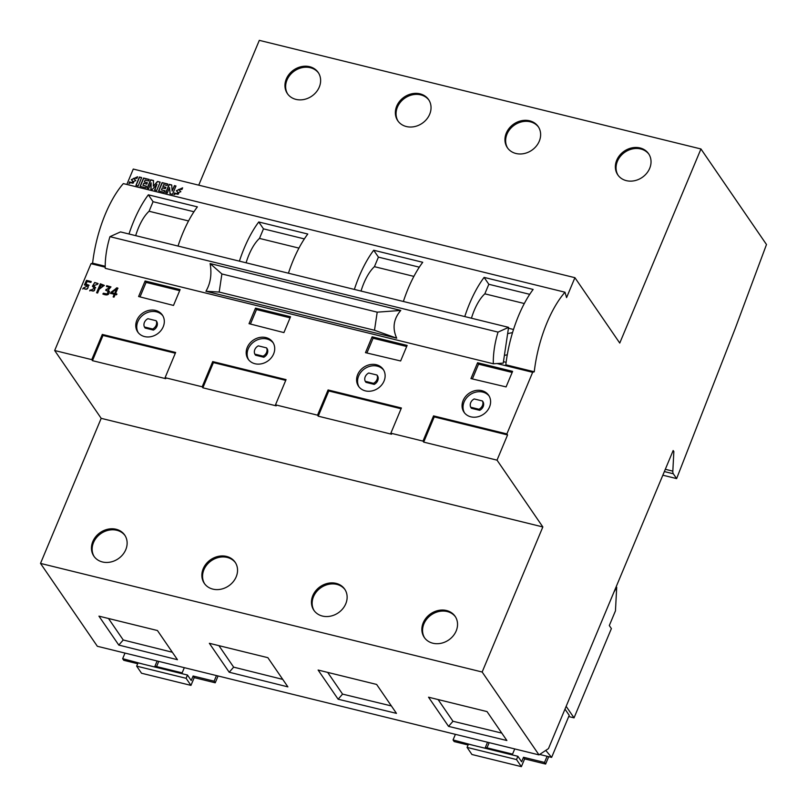<?xml version="1.0" encoding="UTF-8"?>
<svg xmlns="http://www.w3.org/2000/svg" width="807" height="807" viewBox="0 0 807 807"><rect width="100%" height="100%" fill="white"/><g stroke="black" fill="none" stroke-linecap="round" stroke-linejoin="round"><path stroke-width="1.21" d="M295.947 99.382A18.682 15.898 -34.4 0 0 316.223 92.099A18.682 15.898 -34.4 0 0 318.2 72.469A18.682 15.898 -34.4 0 0 309.626 66.699A18.682 15.898 -34.4 0 0 289.35 73.992A18.682 15.898 -34.4 0 0 287.383 93.612A18.682 15.898 -34.4 0 0 295.947 99.382M287.736 94.106A18.682 15.898 145.6 0 1 290.278 74.728A18.682 15.898 145.6 0 1 310.322 67.707A18.682 15.898 145.6 0 1 318.533 72.983M429.677 114.251A18.682 15.898 145.6 0 1 406.365 126.538A18.682 15.898 145.6 0 1 397.79 120.768A18.682 15.898 145.6 0 1 396.721 106.141A18.682 15.898 145.6 0 1 411.994 93.753A18.682 15.898 145.6 0 1 428.608 99.624A18.682 15.898 145.6 0 1 429.677 114.251M398.154 121.262A18.682 15.898 145.6 0 1 397.417 107.16A18.682 15.898 145.6 0 1 420.729 94.863A18.682 15.898 145.6 0 1 428.951 100.139M125.035 535.566A18.682 15.898 -34.4 0 0 116.823 530.28A18.682 15.898 -34.4 0 0 96.779 537.301A18.682 15.898 -34.4 0 0 94.237 556.679M116.127 529.271A18.682 15.898 145.6 0 1 124.702 535.051A18.682 15.898 145.6 0 1 122.725 554.671A18.682 15.898 145.6 0 1 102.449 561.965A18.682 15.898 145.6 0 1 93.884 556.184A18.682 15.898 145.6 0 1 95.851 536.564A18.682 15.898 145.6 0 1 116.127 529.271M235.442 562.711A18.682 15.898 -34.4 0 0 227.231 557.435A18.682 15.898 -34.4 0 0 207.187 564.456A18.682 15.898 -34.4 0 0 204.655 583.834M212.866 589.12A18.682 15.898 145.6 0 1 204.292 583.34A18.682 15.898 145.6 0 1 206.259 563.72A18.682 15.898 145.6 0 1 226.535 556.427A18.682 15.898 145.6 0 1 235.109 562.197A18.682 15.898 145.6 0 1 233.142 581.827A18.682 15.898 145.6 0 1 212.866 589.12M155.509 310.423A14.95 12.72 145.6 0 1 162.368 315.043A14.95 12.72 145.6 0 1 160.795 330.739A14.95 12.72 145.6 0 1 144.574 336.58A14.95 12.72 145.6 0 1 137.715 331.959A14.95 12.72 145.6 0 1 139.288 316.253A14.95 12.72 145.6 0 1 155.509 310.423M138.229 332.645A14.95 12.72 145.6 0 1 140.589 317.292A14.95 12.72 145.6 0 1 156.487 311.845A14.95 12.72 145.6 0 1 162.822 315.769M265.927 337.578A14.95 12.72 145.6 0 1 272.776 342.198A14.95 12.72 145.6 0 1 271.202 357.894A14.95 12.72 145.6 0 1 254.982 363.735A14.95 12.72 145.6 0 1 248.122 359.105A14.95 12.72 145.6 0 1 249.706 343.409A14.95 12.72 145.6 0 1 265.927 337.578M273.24 342.925A14.95 12.72 -34.4 0 0 266.895 338.99A14.95 12.72 -34.4 0 0 250.997 344.448A14.95 12.72 -34.4 0 0 248.637 359.801M640.042 147.953A18.682 15.898 145.6 0 1 648.606 153.734A18.682 15.898 145.6 0 1 646.639 173.354A18.682 15.898 145.6 0 1 626.363 180.647A18.682 15.898 145.6 0 1 617.789 174.867A18.682 15.898 145.6 0 1 619.766 155.247A18.682 15.898 145.6 0 1 640.042 147.953M648.949 154.248A18.682 15.898 -34.4 0 0 640.728 148.972A18.682 15.898 -34.4 0 0 620.684 155.983A18.682 15.898 -34.4 0 0 618.152 175.371M539.268 141.205A18.682 15.898 -34.4 0 0 538.198 126.578A18.682 15.898 -34.4 0 0 521.584 120.707A18.682 15.898 -34.4 0 0 506.312 133.094A18.682 15.898 -34.4 0 0 507.381 147.721A18.682 15.898 -34.4 0 0 515.955 153.491A18.682 15.898 -34.4 0 0 539.268 141.205M538.531 127.092A18.682 15.898 -34.4 0 0 530.32 121.817A18.682 15.898 -34.4 0 0 507.008 134.103A18.682 15.898 -34.4 0 0 507.734 148.216M424.653 637.944A18.682 15.898 145.6 0 1 427.185 618.566A18.682 15.898 145.6 0 1 447.229 611.545A18.682 15.898 145.6 0 1 455.451 616.82M432.865 643.219A18.682 15.898 -34.4 0 0 453.141 635.936A18.682 15.898 -34.4 0 0 455.108 616.306A18.682 15.898 -34.4 0 0 446.543 610.536A18.682 15.898 -34.4 0 0 426.267 617.819A18.682 15.898 -34.4 0 0 424.29 637.449A18.682 15.898 -34.4 0 0 432.865 643.219M314.236 610.788A18.682 15.898 145.6 0 1 316.778 591.41A18.682 15.898 145.6 0 1 336.822 584.389A18.682 15.898 145.6 0 1 345.033 589.665M336.126 583.38A18.682 15.898 -34.4 0 0 315.85 590.663A18.682 15.898 -34.4 0 0 313.883 610.294A18.682 15.898 -34.4 0 0 322.457 616.064A18.682 15.898 -34.4 0 0 342.723 608.781A18.682 15.898 -34.4 0 0 344.7 589.15A18.682 15.898 -34.4 0 0 336.126 583.38M470.864 416.826A14.95 12.72 -34.4 0 0 487.085 410.995A14.95 12.72 -34.4 0 0 488.659 395.289A14.95 12.72 -34.4 0 0 481.799 390.669A14.95 12.72 -34.4 0 0 465.578 396.499A14.95 12.72 -34.4 0 0 464.005 412.206A14.95 12.72 -34.4 0 0 470.864 416.826M489.123 396.015A14.95 12.72 -34.4 0 0 482.778 392.091A14.95 12.72 -34.4 0 0 466.88 397.538A14.95 12.72 -34.4 0 0 464.519 412.891M365.389 390.881A14.95 12.72 -34.4 0 0 381.61 385.05A14.95 12.72 -34.4 0 0 383.194 369.354A14.95 12.72 -34.4 0 0 376.334 364.734A14.95 12.72 -34.4 0 0 360.114 370.564A14.95 12.72 -34.4 0 0 358.54 386.26A14.95 12.72 -34.4 0 0 365.389 390.881M359.054 386.957A14.95 12.72 145.6 0 1 361.405 371.603A14.95 12.72 145.6 0 1 377.303 366.146A14.95 12.72 145.6 0 1 383.648 370.08M114.241 294.262L113.162 296.855L114.08 297.077L115.159 294.494L116.46 294.807L116.813 293.95L115.522 293.637L117.842 288.089L116.753 287.817L110.458 293.334L114.241 294.262L113.293 297.057M477.583 362.747L470.945 378.594L506.09 386.906L512.596 371.361L477.583 362.747L478.551 364.169L512.152 372.43M400.625 360.971L407.132 345.426L372.108 336.812L365.48 352.659L400.625 360.971M423.685 442.115L434.237 416.906L433.541 415.887L506.877 433.924L507.563 434.943L497.021 460.151L423.685 442.115L422.989 441.106L390.86 433.198L401.402 407.989L328.076 389.952L317.534 415.171L275.5 404.832L286.051 379.623L212.715 361.586L213.411 362.595L285.728 380.379M497.001 363.543L532.65 372.309L506.877 433.924M482.152 672.019L539.005 754.898L97.354 646.286L40.511 563.407L482.152 672.019L542.839 526.951L101.188 418.339L54.674 350.52L90.999 263.687L105.213 267.188M54.674 350.52L91.756 359.64L102.307 334.431L103.003 335.44L175.321 353.224M91.756 359.64L92.452 360.658L165.788 378.685L165.092 377.676L175.633 352.467L102.307 334.431M165.092 377.676L202.174 386.795L212.715 361.586M433.541 415.887L422.989 441.106M89.688 290.782L90.202 289.905C93.148 291.488 94.641 291.055 94.681 288.603L92.401 286.243L94.701 282.5L97.99 283.509L97.395 284.387L93.562 285.658L95.609 287.695L89.688 290.782M88.296 286.162L84.432 284.932L86.48 280.372L91.252 281.552L90.898 282.41L87.126 281.482L85.925 284.084L89.012 285.204L83.262 288.079C86.268 289.844 87.902 289.138 88.155 285.96L88.296 286.162C88.044 289.34 86.41 290.046 83.393 288.281L82.707 288.987M180.122 289.592L173.495 305.439L138.602 296.532L145.109 280.977L180.122 289.592M249.02 323.678L255.516 308.133L290.54 316.748L283.913 332.595L249.02 323.678M96.588 292.78L100.35 283.792L104.264 285.375L99.2 289.239L97.617 293.032L96.588 292.78M102.852 294.01L103.427 293.223L107.16 294L108.178 291.428L105.697 290.258L109.873 287.312L106.504 286.556L106.665 285.668L110.902 286.868L108.098 290.369L109.278 291.236C109.349 294.908 107.21 295.826 102.852 294.01M213.411 362.595L202.86 387.804L276.196 405.84L275.5 404.832M377.202 312.168L374.498 330.265L219.181 292.063L221.885 273.966L377.202 312.168L400.766 310.443C393.534 318.916 392.182 328.156 396.701 338.173L374.498 330.265M105.213 266.27L92.603 263.173L90.999 263.687M532.65 372.309L534.254 371.785L505.828 364.794A79.419 33.238 103.8 0 1 533.134 289.451L484.109 277.396L488.83 284.276L529.725 294.333M506.13 362.343L503.457 361.677M524.308 303.533L484.836 293.829L488.83 284.276M403.379 301.475A79.419 33.238 103.8 0 1 422.727 262.295L373.702 250.241L378.422 257.12L419.307 267.178M126.83 184.46L133.266 169.066L574.917 277.689L619.756 343.066L700.95 148.972L766.489 244.521L735.197 328.54L676.619 478.591L673.31 473.77A4.671 1.957 -76.2 0 1 672.826 471.137L673.855 451.537L673.159 450.528L548.478 748.593L539.005 754.898M564.981 709.141L569.228 715.325L551.625 757.39L545.754 750.409M473.921 745.486L453.06 739.938L455.4 734.34M516.52 759.569L467.082 747.403L471.934 754.495L521.372 766.65L516.52 759.569L517.882 756.3L521.635 761.758L523.511 757.269L524.621 758.883L545.633 764.058L548.72 756.673M545.633 764.058L544.523 762.433L523.511 757.269M544.523 762.433L547.096 756.28L551.625 757.39M539.681 754.454L547.096 756.28M514.735 748.936L512.556 754.121L485.37 747.433L487.539 742.248M413.9 276.387L374.428 266.673A37.374 15.646 103.8 0 0 361.032 291.065M378.422 257.12L374.428 266.673M354.354 289.42A79.419 33.238 -76.2 0 1 373.702 250.241M484.836 293.829A37.374 15.646 103.8 0 0 471.439 318.22M464.761 316.576A79.419 33.238 -76.2 0 1 484.109 277.396M534.254 371.785A79.419 33.238 103.8 0 1 564.981 292.215L566.585 297.591L574.917 277.689M128.928 183.502L135.737 180.576L133.528 178.347L136.918 178.377L137.594 176.763L131.279 179.679L133.488 181.898C133.518 183.31 132.227 183.29 129.634 181.817L128.928 183.502M135.919 185.368L138.179 185.923L141.669 177.57L139.409 177.015L135.919 185.368M140.075 186.387L145.815 187.799L146.491 186.195L142.93 185.317L143.747 183.36L146.783 184.107L147.358 182.725L144.322 181.979L145.109 180.102L148.589 180.96L149.234 179.436L143.565 178.044L140.075 186.387M147.177 188.132L148.74 188.525L151.121 182.816L150.909 189.151L152.271 189.484L156.951 184.248L154.571 189.958L156.699 190.482L160.19 182.13L157.486 181.464L153.269 186.205L153.512 180.486L150.667 179.79L147.177 188.132M158.606 190.946L164.346 192.359L165.021 190.755L161.461 189.877L162.278 187.91L165.314 188.656L165.889 187.285L162.853 186.538L163.639 184.662L167.12 185.519L167.755 183.996L162.096 182.604L158.606 190.946M165.687 192.691L167.251 193.075L169.561 187.567L170.025 193.751L172.486 194.356L175.976 186.014L174.413 185.63L172.143 191.057L171.73 184.964L169.188 184.339L165.687 192.691M173.979 194.578L180.788 191.652L178.569 189.423L181.958 189.453L182.634 187.839L176.33 190.755L178.529 192.974C178.569 194.396 177.278 194.366 174.685 192.893L173.979 194.578M198.734 185.166L259.309 40.35L700.95 148.972M542.839 526.951L497.021 460.151M672.836 451.295L673.855 451.537M662.84 475.202L676.619 478.591M566.151 706.347L574.039 717.857L611.383 628.592L609.305 625.556L615.459 610.838L616.699 587.294L613.834 592.338M487.035 711.592L428.537 697.198L448.551 726.381L506.877 740.523L487.035 711.592M396.469 713.368L376.627 684.437L318.119 670.042L338.133 699.225L396.469 713.368M98.948 616.144L157.446 630.529L177.459 659.712L118.79 645.075L98.948 616.144M229.198 672.231L209.356 643.3L267.863 657.685L287.877 686.868L229.198 672.231L233.657 667.147L282.753 679.393M40.511 563.407L101.188 418.339M317.534 415.171L318.23 416.18L391.556 434.216L390.86 433.198M202.86 387.804L202.174 386.795M318.23 416.18L328.772 390.971L328.076 389.952M401.089 408.756L328.772 390.971M221.885 273.966L210.123 263.556C211.928 274.249 210.536 283.479 205.926 291.256L396.701 338.173M210.123 263.556L400.766 310.443M493.319 363.775L105.233 268.327A46.715 19.55 103.8 0 1 109.964 236.663L498.05 332.111A46.715 19.55 103.8 0 0 493.319 363.775L503.235 363.14L508.581 327.349L498.05 332.111M205.926 291.256L219.181 292.063M507.28 354.767L504.395 355.393M507.643 333.644L512.546 332.585M564.981 292.215L123.33 183.593A79.419 33.238 103.8 0 0 92.603 263.173M178.024 246.054A79.419 33.238 -76.2 0 1 197.372 206.874L148.347 194.82A79.419 33.238 103.8 0 0 128.999 234M288.432 273.21A79.419 33.238 -76.2 0 1 307.78 234.03L258.754 221.975A79.419 33.238 103.8 0 0 239.407 261.155M513.514 329.478L508.45 328.237M109.964 236.663L120.495 231.912L508.581 327.349M434.237 416.906L507.563 434.943M372.108 336.812L373.086 338.224L406.688 346.496M373.086 338.224L366.903 352.992M376.96 375.023L377.696 376.092A6.658 5.659 145.6 0 1 374.216 384.384L365.985 382.357L365.248 381.297A6.658 5.659 145.6 0 1 368.718 373.005L376.96 375.023A6.658 5.659 145.6 0 1 373.49 383.325L365.248 381.297M374.216 384.384L373.49 383.325M482.435 400.968L483.161 402.027A6.658 5.659 145.6 0 1 479.691 410.329L471.449 408.302L470.723 407.232A6.658 5.659 145.6 0 1 474.193 398.94L482.435 400.968A6.658 5.659 145.6 0 1 478.965 409.26L470.723 407.232M479.691 410.329L478.965 409.26M478.551 364.169L472.377 378.937M501.783 733.099L452.979 721.266L438.08 699.548M452.979 721.266L448.551 726.381M391.375 705.943L342.561 694.111L338.133 699.225M342.561 694.111L327.672 672.392M574.039 717.857L568.713 716.545M616.023 587.133L616.699 587.294M468.09 744.982L454.17 741.562L453.06 739.938M521.372 766.65L524.621 758.883M486.994 747.837L489.163 742.642M467.082 747.403L468.443 744.135L517.882 756.3M193.952 211.757L153.068 201.7L149.073 211.252L188.545 220.957M304.37 238.912L263.475 228.855L258.754 221.975M148.347 194.82L153.068 201.7M186.104 678.304L190.966 685.385L141.528 673.23L136.665 666.148L186.104 678.304L187.476 675.035L191.219 680.503L193.105 676.004L214.117 681.169L216.458 675.57M157.133 660.983L154.954 666.178L182.15 672.856L184.319 667.671M137.684 663.717L123.764 660.297L122.654 658.683L124.994 653.085M122.654 658.683L143.505 664.222M246.085 262.8A37.374 15.646 103.8 0 1 259.481 238.408L298.953 248.112M259.481 238.408L263.475 228.855M149.073 211.252A37.374 15.646 103.8 0 0 135.677 235.644M92.452 360.658L103.003 335.44M290.096 317.817L256.495 309.555L250.432 324.041M255.516 308.133L256.495 309.555M254.841 354.142L255.567 355.211L263.808 357.229A6.658 5.659 -34.4 0 0 267.278 348.937L266.552 347.878L258.311 345.85A6.658 5.659 -34.4 0 0 254.841 354.142L263.082 356.169A6.658 5.659 -34.4 0 0 266.552 347.878M263.808 357.229L263.082 356.169M144.433 326.986L145.159 328.056L153.401 330.083A6.658 5.659 -34.4 0 0 156.871 321.781L156.134 320.722L147.903 318.694A6.658 5.659 -34.4 0 0 144.433 326.986L152.664 329.014A6.658 5.659 -34.4 0 0 156.134 320.722M153.401 330.083L152.664 329.014M179.679 290.661L146.077 282.4L140.015 296.885M145.109 280.977L146.077 282.4M108.491 618.495L123.239 639.991L172.335 652.248M123.239 639.991L118.79 645.075M233.657 667.147L218.909 645.65M190.966 685.385L194.215 677.628L215.227 682.793L218.072 675.973M158.747 661.387L156.578 666.572M193.105 676.004L194.215 677.628M215.227 682.793L214.117 681.169M136.665 666.148L138.037 662.88L187.476 675.035M174.161 194.679L174.816 193.095C177.419 194.568 178.7 194.598 178.67 193.176L177.853 192.318M178.65 189.524L180.849 191.753M176.4 190.856L182.594 187.93M165.889 192.742L169.319 184.541L171.75 185.136M169.561 187.567L170.146 193.781M174.413 185.63L175.916 186.165M172.143 191.057L174.554 185.832M158.808 190.997L162.237 182.806L167.695 184.147M161.461 189.877L164.961 190.906M162.853 186.538L165.828 187.436M147.378 188.182L150.808 179.991L153.501 180.657M151.121 182.816L151.05 189.181M156.951 184.248L154.773 190.008M157.486 181.464L160.129 182.281M153.269 186.205L157.617 181.666M140.277 186.437L143.707 178.246L149.164 179.588M142.93 185.317L146.43 186.346M144.322 181.979L147.298 182.876M136.121 185.418L139.55 177.217L141.608 177.732M129.11 183.603L129.776 182.019C132.368 183.492 133.649 183.512 133.629 182.1L133.629 182.1M133.619 178.448L135.808 180.677M131.359 179.779L137.553 176.854M86.48 280.372L84.674 284.901M91.191 281.704L86.621 280.584M85.925 284.084L89.083 285.315M90.202 289.905L89.88 290.903M94.681 288.603L94.823 288.805C94.772 291.256 93.279 291.69 90.334 290.106M94.701 282.5L92.472 286.344M98.121 283.711L94.843 282.702M95.68 287.796L93.632 285.759M99.554 288.381L103.205 285.839L101.016 284.901L99.695 288.583L103.266 285.95M100.35 283.792L96.79 292.83M104.325 285.476L100.492 283.993M103.427 293.223L103.044 294.141M107.16 294L103.568 293.425M108.239 291.539L107.291 294.202M106.06 289.4L105.909 290.288M109.934 287.413L106.191 289.602M106.665 285.668L106.685 286.535M110.973 286.969L106.796 285.87M108.098 290.369L109.409 291.438M116.43 289.017L114.735 293.607L116.43 289.017L111.709 292.699L114.735 293.607M114.594 293.405L111.709 292.699M115.522 293.637L116.954 294.152M116.753 287.817L117.983 288.291M110.872 292.356L116.884 288.018M110.599 293.536L111.013 292.558M665.311 469.291L672.826 471.137M673.31 473.77L664.363 471.57"/></g></svg>
